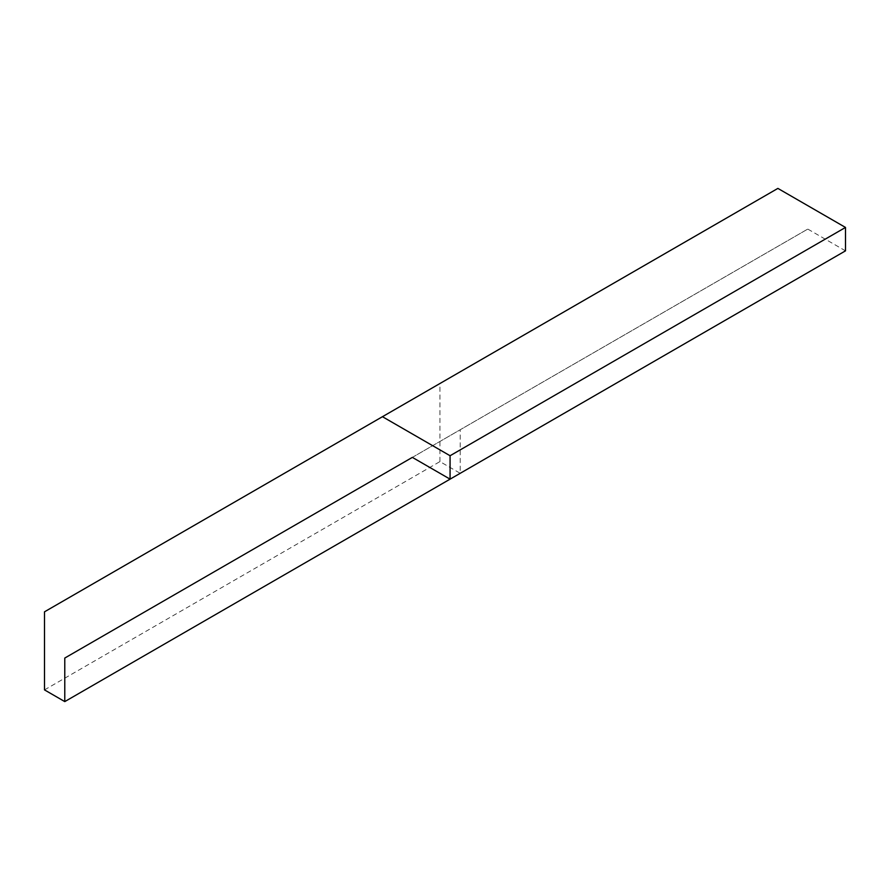 <?xml version="1.0" encoding="UTF-8"?>
<svg xmlns="http://www.w3.org/2000/svg" width="890" height="890" viewBox="0 0 890 890"><rect width="100%" height="100%" fill="white"/><g stroke="black" fill="none" stroke-linecap="round" stroke-linejoin="round"><path stroke-width="0.67" stroke-dasharray="4.45 3.34" d="M412.359 457.382L807.786 229.075L412.359 457.382M44.5 689.895L439.927 461.599L460.208 473.302L460.208 429.759M439.927 461.599L439.927 383.512L777.882 188.402M845.5 250.846L807.786 229.075M44.5 611.819L439.927 383.512"/><path stroke-width="1.33" d="M64.781 658.055L412.359 457.382L64.781 658.055L64.781 701.598L44.5 689.895L44.5 611.819L382.455 416.698L450.073 455.736L450.073 479.154L845.5 250.846L845.5 227.44L777.882 188.402L382.455 416.698M460.208 473.302L64.781 701.598M450.073 479.154L412.359 457.382M845.5 227.44L450.073 455.736"/></g></svg>
